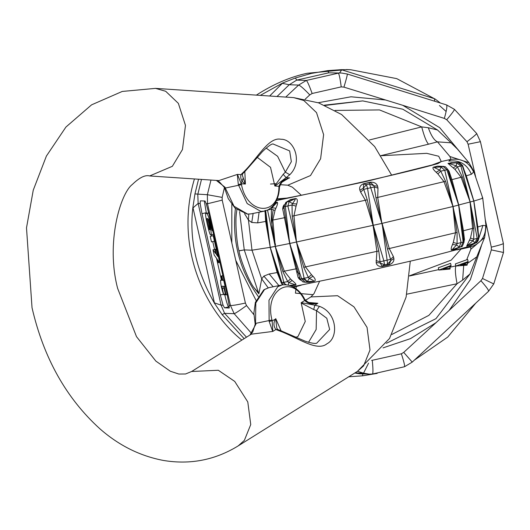 <?xml version="1.0" encoding="UTF-8"?>
<svg xmlns="http://www.w3.org/2000/svg" width="530" height="530" viewBox="0 0 530 530"><rect width="100%" height="100%" fill="white"/><g stroke="black" fill="none" stroke-linecap="round" stroke-linejoin="round"><path stroke-width="0.79" d="M249.968 335.026L255.937 324.088L255.818 323.346L271.983 319.954L272.168 320.862L275.401 319.146C273.348 322.677 273.493 326.135 275.852 329.534L279.88 331.051L280.966 330.753L305.161 341.188C311.256 343.175 315.111 343.837 316.721 343.188L329.66 329.468L326.798 318.252L316.536 310.633L316.165 329.494L308.54 342.32M281.079 330.799L275.739 318.629L275.746 319.411L275.401 319.146M304.942 299.695L304.724 300.51C307.685 303.425 311.62 304.419 316.523 303.491L312.077 303.233C310.394 303.61 308.016 302.431 304.942 299.695L304.571 299.052C302.358 294.19 294.461 283.384 282.192 284.921L277.766 286.71L268.975 300.219L269.141 321.379L272.168 320.862L272.817 331.435L275.852 329.534L277.899 329.581L276.832 328.315L275.746 319.411M313.687 309.546L316.536 310.633L319.424 306.333L314.84 305.161L313.687 309.546L301.623 303.233L301.153 302.743L301.676 302.723L301.623 303.233M316.523 303.491L317.874 303.266L308.785 302.498M316.43 303.359L317.874 303.266L314.84 305.161L301.676 302.723M279.88 331.051C298.099 337.796 317.086 352.086 327.036 343.698C338.663 337.948 337.451 312.832 319.424 306.333M272.824 330.806L272.473 330.839L272.817 331.435L251.319 334.178L191.635 371.49L218.32 370.265L234.717 381.415L247.788 401.945L250.743 424.557L244.363 440.384L238.162 445.916L357.425 371.358L363.633 365.826L370.006 349.999L367.051 327.388L353.98 306.857L337.59 295.707L310.905 296.933L305.432 300.351M269.141 321.379L272.473 330.839M304.571 299.052L304.286 299.755L304.724 300.51L301.153 302.743L305.26 321.478L298.006 336.424L295.005 337.683M249.935 335.046L252.724 332.012L255.202 324.281L253.877 313.17L255.361 302.385L263.781 289.85L269.035 287.624L264.616 289.413L255.818 302.921L255.54 323.327M279.522 186.858C281.112 182.81 282.907 180.571 284.908 180.134L288.307 178.285C283.497 179.63 280.39 182.3 278.979 186.282L279.462 187.607L278.912 187.169L278.979 186.282L274.845 186.01L275.322 185.778L275.057 185.348L274.845 186.01L270.525 167.328L257.428 157.47M225.051 188.044L225.118 187.322L216.313 180.412M237.36 175.026L238.321 184.612L241.269 183.764L237.427 174.403L218.883 180.584L149.652 175.953C145.24 174.695 139.443 177.55 132.261 184.526C120.436 193.423 105.649 242.978 117.647 288.419L136.488 336.636L155.853 361.096L170.322 371.232L178.862 374.048L185.546 373.994L191.635 371.49M244.82 171.607L245.403 184.036L245.079 183.34L244.886 183.744L245.403 184.036L241.269 183.764L241.494 184.665L225.323 188.044L234.035 206.256L247.636 214.087L251.187 213.848L247.298 214.107L235.141 208.197L228.251 198.637L224.356 187.395L219.327 181.803L216.233 180.405M238.321 184.612L247.192 203.553L260.793 211.384L264.344 211.145L268.034 209.847C275.13 205.481 278.939 198.074 279.462 187.607M237.692 174.9L237.427 174.403L240.938 174.635C240.222 178.504 241.541 181.538 244.886 183.744M245.079 183.34L242.29 175.125L242.647 173.767L240.938 174.635L243.959 171.674L244.993 171.448L242.647 173.767M266.1 148.055L277.621 156.31L285.332 172.157L291.348 161.663L289.658 150.917L273.082 143.994M275.057 185.348L283.212 174.297L285.332 172.157L289.764 174.734C303.372 161.61 293.792 138.853 280.96 139.271C268.531 136.607 257.64 158.258 243.959 171.674M283.212 174.297L286.107 177.656L289.764 174.734M275.322 185.778L286.107 177.656L289.618 177.894L288.307 178.285M288.274 178.431L282.437 181.923M381.865 223.335L377.731 197.425L375.955 197.796L381.865 223.335L369.542 183.956L366.442 184.659L363.653 184.023L363.308 188.196L363.739 189.343L360.625 192.079L365.402 200.234L367.244 199.777L363.732 189.336L374.24 186.944L377.976 188.143L377.605 186.202C376.611 183.36 374.187 182.028 370.311 182.194L363.553 183.731C360.301 185.182 359.075 187.348 359.883 190.23L360.632 192.092M305.545 282.198L309.209 282.331L314.423 281.258C315.847 280.357 315.37 278.707 312.998 276.296L311.488 274.666L308.354 277.422L301.643 278.76L304.929 282.092L302.908 281.9L300.192 279.144L301.643 278.76L289.698 243.489L285.359 206.508L287.843 205.998L289.261 201.473L286.869 201.963L285.359 206.508L283.928 206.62L285.491 217.505L272.798 220.069L275.017 210.423M289.87 243.535L297.025 268.697L295.952 268.856L298.112 277.428L299.854 278.137M298.105 277.415L299.331 279.105L300.152 279.038M304.187 282.145L308.453 282.232L304.929 282.092L307.32 281.602L304.127 278.25L296.508 242.17L303.743 267.319L305.459 266.908L296.508 242.17M299.331 279.105L300.709 280.198M309.209 282.331L313.753 281.139C313.747 280.695 312.25 279.787 309.255 278.422L307.32 281.602L314.423 281.258M303.743 267.319L308.361 277.428L309.255 278.422L312.998 276.296M311.494 274.679L305.459 266.908L376.916 251.339L376.181 262.535L380.162 262.979L380.07 261.8M376.068 260.608L380.07 261.807L383.886 260.873L384.502 264.788L387.602 264.086L387.105 260.144L383.886 260.873L373.286 225.449L378.784 250.975L380.07 261.807M380.162 262.979L382.176 266.232L384.502 264.788L380.162 262.979M376.181 262.535C376.658 265.358 378.665 266.676 382.203 266.491L389.046 264.675L390.835 260.548L387.602 264.086L388.96 264.954C392.551 263.516 394.194 261.369 393.896 258.507L390.835 260.548L390.57 259.415L393.412 256.652L389.245 248.537L455.522 232.783L453.309 242.429M382.203 266.491L388.96 264.954M289.698 243.489L382.084 223.369L387.105 260.144L390.57 259.422L387.496 248.994L389.245 248.537L382.084 223.369L452.951 206.521L444.001 181.677L377.731 197.425L377.976 188.137M453.064 206.415L445.551 181.253L440.741 171.137L444.789 170.309L452.958 206.521L458.748 205.05L464.114 241.879C462.571 246.092 461.716 247.603 461.55 246.423L452.507 249.59L456.926 248.471L461.173 246.563L463.147 242.031L457.079 243.615L456.595 244.92L451.825 250.014L458.404 247.835M452.494 244.575L453.316 242.415L457.079 243.601L457.085 232.451L455.522 232.783L452.951 206.521L461.074 242.561L459.179 247.066L456.595 244.92L452.494 244.575C451.037 247.855 450.811 249.67 451.825 250.014M461.55 246.423L456.171 248.908M457.264 248.345L457.794 248.073M463.882 241.687L464.466 239.586M463.889 240.083L464.459 239.6L463.445 230.769L472.614 228.364L470.494 238.01L466.658 246.152L470.766 244.747M469.043 246.529L470.693 246.914C480.909 243.442 485.904 236.36 485.685 225.674L482.923 225.382L477.523 227.078L476.622 220.089L478.941 237.937C477.517 241.852 476.602 243.402 476.212 242.581L474.781 242.985L477.205 238.341L473.707 239.302L473.124 240.64L466.658 246.152M476.622 220.089L473.8 201.122L478.563 237.963L476.086 242.627L467.493 245.688L474.781 242.985L473.124 240.64L469.514 240.209M476.212 242.581L469.507 245.37M443.776 166.38L438.396 166.254L443.113 166.433L441.119 166.943L444.789 170.309L446.863 169.785L443.113 166.433L445.352 166.738L447.777 169.388L458.602 205.011L473.866 201.022L477.808 226.926L478.239 232.511M441.006 166.274L437.522 166.155L433.176 167.255C432.447 168.176 433.454 169.852 436.197 172.27L439.748 170.137L441.119 166.943L433.984 167.374L439.748 170.137L440.748 171.144M453.104 206.561L457.085 232.451M440.741 171.137L437.866 173.9L444.001 181.677L445.551 181.253M436.197 172.27L437.873 173.906M437.522 166.155L433.176 167.255M448.281 170.912L449.023 171.077L447.585 169.381M458.602 205.011L446.863 169.785L447.499 169.421M462.69 231.027L463.445 230.769L458.748 205.05L451.931 179.663L449.016 171.071M452.819 162.624L448.009 163.392L455.058 169.494L461.1 177.252L462.319 176.901L470.136 201.976L461.1 177.252L451.149 179.836M461.802 165.605L462.279 165.718L473.767 200.976L465.989 175.887L471.402 174.277L473.595 172.025L473.442 170.587L468.964 162.71L449.93 156.529L437.488 141.848C434.249 140.443 431.182 135.74 428.293 127.73L421.701 126.902C424.172 136.283 426.451 142.047 428.538 144.193L437.488 141.848L451.05 142.815L437.515 129.996L402.8 109.213L362.745 100.899L325.089 105.444M452.567 162.657L458.033 162.498L456.727 162.856L460.921 166.089L462.279 165.718L458.033 162.498L459.358 162.558L462.617 165.493L468.043 182.194M452.083 162.65L458.907 162.551M450.858 162.611L451.865 162.677L448.97 163.478L456.27 165.857L456.727 162.856L448.009 163.392M453.223 167.904L456.27 165.857L457.383 166.831L455.051 169.481M462.319 176.901L457.377 166.831L460.921 166.089L470.136 201.976M470.501 238.003L473.714 239.295L473.853 228.092L472.614 228.364L470.064 202.076L473.853 228.092M450.235 268.319L443.087 268.935L450.864 266.159L451.083 265.424L438.82 270.055L450.016 269.055L449.725 266.212M438.82 270.055L438.317 267.796L450.573 263.317L451.083 265.424M455.873 266.179L455.369 263.92L467.626 259.442L468.136 261.548L455.88 266.027L467.069 265.179L467.288 264.444L460.404 265.344L465.367 264.212L465.578 263.483L460.616 264.609L467.924 262.284L468.136 261.548M466.778 262.337L467.288 264.444M465.426 262.86L465.578 263.483M455.966 265.908C454.912 268.319 455.27 274.268 457.052 283.749L462.637 280.118L463.671 265.914M391.922 334.443L428.883 315.35L457.052 283.749L406.735 294.196M301.279 285.153L296.237 286.584L295.448 293.15L313.217 294.68M273.208 286.77L263.841 276.117L261.707 278.899L268.173 287.83M239.573 211.596L244.257 249.915L258.845 293.839L261.707 278.899L252.002 250.193L244.257 249.915L238.97 250.895C240.004 258.507 248.63 280.589 253.685 287.286L258.845 293.832M369.496 139.96L421.701 126.902L379.487 109.922L335.026 110.439M248.775 214.133L248.457 220.082L251.75 222.474L253.128 213.451M277.183 198.856L287.015 198.068M280.721 184.718L279.966 185.182M430.433 165.625L441.265 161.564L438.721 156.244L426.723 153.336L380.964 155.727M434.249 164.565L438.184 163.472L441.265 161.564L450.964 159.358C461.683 158.132 469.222 162.352 473.595 172.025M449.93 156.529L450.964 159.358L448.844 161.133C459.497 159.782 467.016 164.167 471.402 174.277M438.184 163.472L365.958 181.518L276.441 200.585M276.501 199.035L284.477 198.531C302.292 195.226 329.017 189.541 364.647 181.479C400.13 173.356 423.563 167.646 434.951 164.353L437.104 163.803C424.311 167.48 400.183 173.37 364.713 181.479C328.931 189.568 301.736 195.351 283.126 198.816L276.567 200.307M251.75 222.474L257.679 222.878L259.09 212.225M281.649 282.762L283.139 284.762M291.016 285.802L291.99 285.736L290.712 285.683M291.99 285.736L295.906 284.981L288.764 282.563L288.254 284.968M295.906 284.981C296.31 284.319 295.071 282.834 292.182 280.529L288.764 282.563L287.717 281.589L282.861 271.526L284.319 271.181L275.202 246.304L271.32 220.334L271.393 209.118L275.01 210.436L275.892 208.224C277.495 204.832 277.945 202.831 277.25 202.221L275.381 202.599M292.182 280.529L290.447 278.946L287.717 281.589L281.94 282.675L270.254 247.411L279.012 276.196M290.46 278.952L284.319 271.181L295.952 268.856L289.691 243.495L282.669 208.899L283.967 207.568M265.126 212.245L265.662 221.441L266.279 221.295L264.894 210.417M265.656 210.423L270.221 247.258L266.279 221.295M265.066 211.815L264.974 212.351M271.645 207.303L271.91 207.78L277.25 202.221M275.202 246.304L267.524 210.072L271.386 209.118L271.91 207.78L275.892 208.224M289.691 243.495L275.342 246.357L272.798 220.069L271.32 220.334M277.819 272.493L277.183 272.546L270.121 247.358L275.342 246.357L282.861 271.526M290.751 285.697L295.038 284.908L289.764 285.359M278.919 285.597L269.194 273.983L277.183 272.546L280.681 281.244M270.254 247.411L265.662 221.441L257.679 222.878M244.555 213.676L248.457 220.082L252.002 250.193L270.115 247.358M269.194 273.983L263.841 276.117M293.766 287.147L297.535 285.869M460.497 248.981L457.085 249.895M456.396 249.405L451.176 250.061M409.491 275.819L451.202 260.144L461.001 249.113L470.693 246.914L470.825 249.252L484.645 237.46L476.755 256.871L467.102 263.668M485.685 225.674L486.076 226.595L484.645 237.46M482.923 225.382L477.974 241.044M476.589 242.409L469.958 246.238L432.95 255.95L354.338 274.036L292.984 286.71M473.442 170.587L482.711 197.962L486.076 226.595M482.24 197.836C484.075 197.842 481.28 198.909 473.866 201.022L466.294 175.814L464.214 170.395M470.17 202.129L477.205 238.341L478.139 238.076M458.635 205.156L463.147 242.031L463.829 241.899M381.898 223.488L387.496 248.994M393.896 258.507L393.412 256.652M297.025 268.697L300.192 279.144M292.209 216.127L293.945 215.796L296.475 242.024L292.209 216.127L292.03 204.958L287.843 205.998L296.475 242.024M289.837 243.389L285.491 217.505M283.841 206.548L283.033 206.799L282.669 208.906M296.701 203.99L296.045 206.157L292.03 204.964L292.408 203.646L296.701 203.99C297.787 200.698 297.482 198.869 295.773 198.498L289.261 201.473L292.408 203.646C294.501 201.016 295.442 199.446 295.223 198.929L289.93 200.015L285.849 202.407L290.559 199.571L286.16 202.208M286.935 201.95L284.173 205.335M284 204.858L283.033 206.799M295.773 198.498L290.559 199.571M378.784 250.975L376.916 251.339L373.06 225.422L365.402 200.234L293.945 215.796L296.051 206.144M373.286 225.449L367.244 199.777M373.252 225.296L367.601 188.627L366.442 184.659L363.308 188.196L359.883 190.23M370.311 182.194L369.542 183.956L373.988 185.772L370.516 182.459L363.553 183.731M375.955 197.796L373.988 185.772L377.605 186.202M462.637 280.118L469.971 273.997L476.755 256.871M386.383 343.294L435.945 318.676L469.971 273.997M258.395 292.613L253.685 287.286M236.89 209.734L236.638 211.636C234.923 219.791 236.619 243.469 238.951 250.796L244.257 249.915L238.97 250.895M428.293 127.73L437.515 129.996M468.964 162.71L457.397 149.062L451.05 142.815M362.745 100.899L324.446 105.159M242.965 178.65L241.064 183.837M235.399 208.442C231.901 240.911 239.527 270.273 258.276 296.515M198.551 179.226L194.947 193.927L207.369 194.715L207.508 203.752L222.202 200.128L222.163 197.392L224.422 187.64M223.72 294.733L221.878 286.226L223.581 286.286L225.508 294.846L226.052 294.865L224.124 286.306L225.091 286.339L223.74 280.35L222.772 280.31L221.812 276.031L221.268 276.011L222.229 280.297L220.513 280.231C220.672 284.531 221.739 289.367 223.72 294.733L225.396 294.355M222.315 288.492L223.991 288.108M227.151 294.614L226.052 294.865M223.872 280.065L222.772 280.31M222.905 275.785L221.812 276.031M222.878 275.646L221.268 276.011M214.193 255.036L216.989 258.918L217.85 262.728L218.314 262.748L217.664 259.852L219.784 262.8L214.961 241.402L214.498 241.382L217.943 256.652L216.485 254.632L215.419 249.908L214.955 249.888L215.816 253.704L213.02 249.822L214.193 255.036M216.319 249.577L216.001 249.14L213.02 249.822M219.546 262.469L218.314 262.748M215.12 241.243L214.498 241.382M217.439 254.42L216.485 254.632M216.373 249.69L215.419 249.908M216.346 249.577L214.955 249.888M209.171 224.21L207.912 218.645L206.932 218.612L209.456 229.742L209.933 229.755L209.171 224.21M214.06 234.214L211.079 234.889C211.51 234.233 211.026 230.676 209.635 224.23L208.562 219.453L212.086 230.682L212.55 230.702C209.867 220.063 207.939 214.332 206.76 213.51L205.766 213.477C204.408 212.841 209.496 235.419 210.609 234.876L214.08 234.214M211.477 241.879L210.231 236.38L211.477 241.879L214.465 241.203L213.212 235.704L210.231 236.38M204.302 200.983L206.395 213.332M211.245 234.856L211.523 236.089M212.762 241.587L214.544 249.471M216.525 258.269L221.427 280.026M224.581 294.024C226.403 301.775 227.754 306.068 228.635 306.91L229.298 306.93M229.132 305.439L227.29 295.25L208.966 213.928L206.21 203.706L205.07 201.009L200.393 200.844L200.148 203.487L201.99 213.676L220.314 294.998L223.077 305.22L224.535 307.844L229.212 308.01L229.132 305.439L230.437 305.485L207.508 203.752L206.21 203.706M246.543 305.558L245.403 303.067C237.009 304.876 232.021 305.684 230.437 305.485L234.18 313.694C235.539 313.276 239.659 310.56 246.543 305.558L253.903 314.694M368.549 363.189L363.534 373.173L357.525 371.292M404.516 366.733L372.524 374.008L369.231 374.14L372.51 374.014L404.516 366.733L412.241 362.109L488.6 291.235L493.774 283.894L503.5 252.459L503.381 243.502L480.432 141.662L476.689 133.514L454.429 109.339L446.558 104.933L347.283 74.014L446.558 104.933M354.769 373.021L359.651 373.796L369.225 374.14L363.534 373.173L355.014 372.862M412.241 362.109L403.721 352.384L401.369 353.788L371.629 360.44M493.715 283.914L482.499 278.482L480.929 280.721C486.474 286.988 488.998 290.506 488.508 291.281M503.308 243.436C503.394 243.972 499.392 245.211 491.31 247.152L485.228 219.42M476.689 133.514L476.629 133.487C476.775 133.964 473.555 136.707 466.963 141.722L468.109 144.213L480.379 141.702M446.512 104.92C447.373 105.788 446.651 110.286 444.345 118.409L446.724 119.747L466.963 141.722M434.719 101.237L434.401 98.693L341.24 69.668L327.792 70.616L328.739 72.822L341.572 73.041L328.739 72.822L296.754 80.096L306.333 80.441L338.319 73.166C339.154 73.948 340.121 78.519 341.221 86.88L343.943 87.132C346.368 79.043 347.481 74.67 347.283 74.014L341.572 73.041L347.283 74.014M309.798 94.897L312.137 93.499C309.262 85.535 307.327 81.183 306.333 80.441L298.615 85.078C300.146 85.436 303.875 88.709 309.798 94.897L305.2 99.15M307.546 281.523L302.438 278.594M275.527 244.535C271.711 233.77 270.943 222.216 273.215 209.867M256.354 95.122C273.42 84.131 290.367 76.843 307.201 73.272L346.507 69.576L350.615 69.721L341.24 69.668M439.45 105.503L446.141 111.499M241.846 340.101C204.322 310.355 174.324 245.503 194.43 178.948M194.947 193.927L192.894 207.362L193.026 207.859L198.147 203.414L221.07 305.147L223.077 305.22M201.486 179.418L197.789 194.371L198.147 203.414L200.148 203.487M192.894 207.362C189.024 238.871 196.232 270.87 214.531 303.365L193.026 207.859M214.438 302.868L221.07 305.147L224.601 313.349L222.149 314.628L244.164 338.657M214.531 303.365L222.149 314.628M348.906 376.764L362.46 375.823L377.141 373.411M414.387 360.128L447.717 337.093L475.536 303.412M498.021 219.427L484.712 160.418M341.731 69.828L339.564 72.968M327.792 70.616L311.368 73.418L295.342 77.996L282.695 82.985L260.29 95.387M295.342 77.996L296.754 80.096L289.248 84.74L282.344 83.336L282.695 82.985M434.401 98.693L396.725 78.626L350.615 69.721M440.35 102.992L434.872 98.838M282.344 83.336L269.644 96.009M222.202 200.128L231.815 242.899L231.815 204.434M245.403 303.067L231.815 242.899M256.03 300.364L235.751 260.363M403.721 352.384L435.951 322.724L410.478 338.644L383.038 347.872M480.929 280.721L435.951 322.724M481.412 245.734L470.368 279.635L449.042 310.567M468.109 144.213L475.847 177.696M444.345 118.409L402.787 105.311L439.728 127.684L465.585 158.722M343.943 87.132L402.787 105.311M318.225 102.727L351.006 96.791L385.76 100.004M304.286 299.755C291.387 273.434 264.152 290.46 271.983 319.954M241.494 184.665C247.079 214.73 278.634 216.836 278.912 187.169M301.318 195.245L292.421 187.216L287.803 185.195L310.507 175.543L320.61 158.775L323.618 134.647L316.509 112.605L303.842 100.514L293.66 97.619L155.509 88.377L165.691 91.273L178.358 103.363L185.467 125.411L182.459 149.533L172.356 166.301L149.652 175.953M306.413 299.735L305.174 300.033M455.813 265.941L449.963 267.2M438.714 269.624L409.471 276.004M380.911 155.648L428.538 144.193M285.213 284.63L283.802 282.318L275.236 246.457M275.156 202.97L276.514 202.692L274.944 203.308M466.771 259.627L470.825 249.252M222.163 197.392L207.369 194.715L210.973 180.054M222.136 279.866L220.526 280.231L222.136 279.866M209.999 229.616L209.456 229.742M206.76 213.51L208.767 213.053M208.774 212.795L205.786 213.477L208.754 212.795M210.258 224.084L209.635 224.23M228.635 306.91L224.535 307.844M220.314 294.998L223.455 294.282M206.256 212.702L201.99 213.676M251.565 333.423L234.18 313.694L224.601 313.349L246.496 337.199M372.491 374.014C373.16 373.292 373.093 368.754 372.285 360.4M404.476 366.74C404.986 366.058 403.946 361.738 401.369 353.788M491.31 247.152L491.337 249.895L482.499 278.482M491.337 249.895L503.44 252.465M446.724 119.747C452.083 113.393 454.627 109.915 454.369 109.319L454.429 109.339M312.137 93.499L341.221 86.88M300.205 274.467L296.535 271.287M362.911 373.67L362.46 375.823M285.73 97.089L298.615 85.078L289.248 84.74L277.005 96.506M280.966 330.753L277.899 329.581M269.041 287.624L282.192 284.921M273.142 143.981L273.188 143.968C271.532 143.762 267.948 146.313 262.43 151.633L244.993 171.448M275.693 183.711L270.499 184.036M264.344 211.145L251.194 213.848M287.803 185.195L280.204 184.685M155.509 88.377L122.245 91.445L91.577 104.841L65.925 127.048L46.395 156.065L33.251 190.171L26.5 227.873L32.025 307.718C43.599 357.869 66.204 398.216 99.839 428.75C118.833 445.432 139.986 455.992 163.3 460.424C190.078 464.929 215.034 460.086 238.162 445.916M357.425 371.358L389.537 338.478L406.106 297.091L410.273 261.356M391.69 175.218L374.677 146.572L341.625 114.52L318.59 102.86L293.66 97.619M310.905 296.933L313.992 293.653L319.517 281.483M463.458 236.592L463.545 240.845M282.543 284.855L281.231 282.901L279.025 276.223M286.233 284.676L282.543 282.556M476.629 220.109L476.715 220.778M285.849 202.407L283.855 206.64L284.159 209.138M467.824 181.512L468.036 182.168"/></g></svg>
